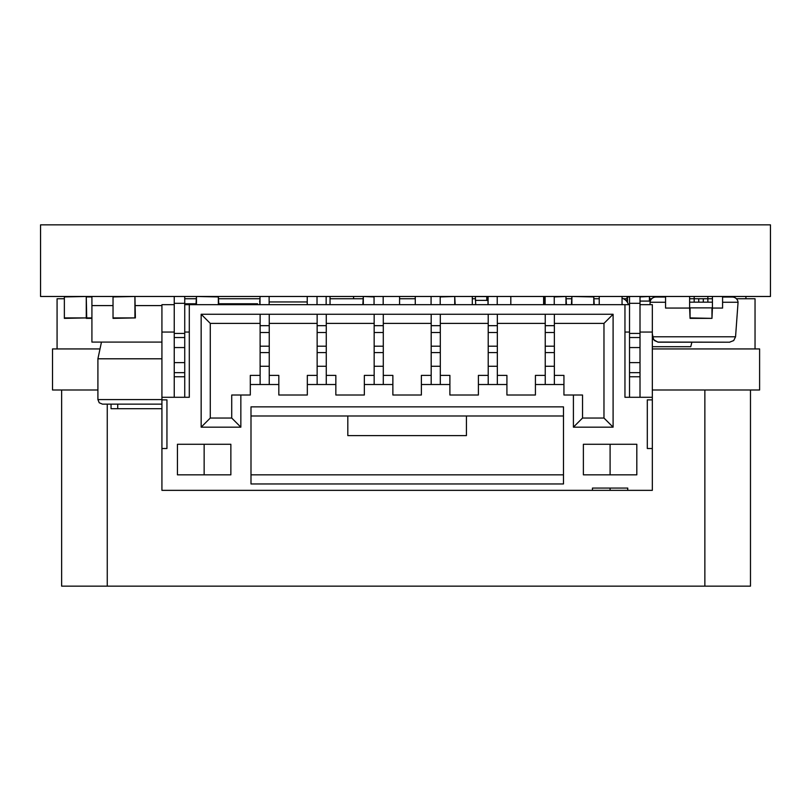 <?xml version="1.0" encoding="UTF-8"?>
<svg xmlns="http://www.w3.org/2000/svg" width="811" height="811" viewBox="0 0 811 811"><rect width="100%" height="100%" fill="white"/><g stroke="black" fill="none" stroke-linecap="round" stroke-linejoin="round"><path stroke-width="1.22" d="M770.45 224.85L40.55 224.85L40.55 296.471L770.45 296.471L770.45 224.85M64.363 296.471L64.363 318.368L86.716 317.912L86.26 296.471L64.363 296.927L64.363 317.912L86.26 317.912L86.26 296.471M455.184 304.683L454.728 296.471L440.201 296.927M545.124 296.927L543.613 296.927L543.613 304.683M566.423 304.683L565.966 296.471L554.248 296.927M544.069 296.471L544.069 304.683M113.033 296.471L113.033 318.368L135.386 317.912L134.93 296.471L113.033 296.927L113.033 317.912L134.93 317.912L134.93 296.471M593.774 304.683L593.774 296.927L571.877 296.471L571.42 304.683M594.23 304.683L593.774 296.471M571.877 296.471L571.877 304.683M374.053 296.927L363.308 296.471L362.852 304.683M363.308 296.471L363.308 304.683M86.26 318.368L91.917 318.368M218.352 304.683L218.352 296.927L196.455 296.471L195.998 304.683M218.808 304.683L218.352 296.471M196.455 296.471L196.455 304.683M629.518 296.927L627.045 296.927L627.045 301.783M649.854 301.084L649.398 296.471L640.011 296.927M627.501 296.471L627.501 302.483M652.328 346.702L690.759 346.702L691.884 342.201M650.321 301.084L640.011 301.084M622.047 298.195A9.468 9.468 0 0 1 628.434 304.683M622.047 304.034A4.217 4.217 0 0 1 622.666 304.683M415.273 304.683L415.273 296.471M472.296 304.683L472.296 296.471M722.581 302.26L738.061 302.26L735.557 336.798L652.571 336.798L652.662 337.406L654.436 340.569L658.35 342.201L729.788 342.201L657.731 342.06L653.625 339.647L652.328 333.919M650.047 304.683L650.077 302.26L665.557 302.26M735.557 336.798L733.702 340.569L729.788 342.09L733.702 340.569L735.557 336.798M722.581 297.049L732.292 297.049A5.789 5.789 0 0 1 738.061 302.26M665.557 297.049L655.835 297.049A5.789 5.789 0 0 0 650.077 302.26M665.557 296.471L665.557 308.058L689.614 308.058M712.423 308.058L722.581 308.058L722.581 296.471M399.57 296.471L399.57 304.683M510.808 296.471L510.808 304.683M487.999 296.471L487.999 304.683M622.047 296.471L622.047 304.683M599.238 296.471L599.238 304.683M330.047 296.471L330.047 304.683M307.237 296.471L307.237 304.683M161.926 404.131L102.47 404.131L111.046 404.131L111.046 408.693L117.727 408.693L117.727 404.131M161.926 408.693L117.727 408.693M260.007 301.945L259.662 304.683M259.662 301.945A5.474 3.873 -90 0 1 260.007 299.685M221.089 304.683L221.089 303.77L218.808 303.77M195.998 303.77L184.736 303.77M221.089 303.77L257.584 303.77L257.584 304.683M755.041 348.933L755.041 298.752L736.398 298.752M651.74 298.752L649.854 298.752M627.045 298.752L623.456 298.752M599.238 298.752L594.23 298.752M571.42 298.752L566.423 298.752M475.358 298.752L472.296 298.752M415.273 298.752L399.57 298.752M362.852 298.752L330.047 298.752M260.007 298.752L218.808 298.752M195.998 298.752L184.736 298.752M63.907 298.752L57.074 298.752L57.074 348.933M750.479 389.99L750.479 586.15L61.636 586.15L61.636 389.99M652.328 389.99L759.603 389.99L759.603 348.933L652.328 348.933M99.114 348.933L52.512 348.933L52.512 389.99L97.908 389.99M107.255 404.131L107.255 586.15M745.917 296.471L745.917 298.752M663.803 296.471L663.803 297.049M353.596 296.471L353.596 298.752M353.566 296.471L353.566 298.752M627.744 490.351L592.456 490.351L592.456 488.07L627.744 488.07L627.744 490.351L652.328 490.351L652.328 332.054L640.011 332.054M592.456 490.351L161.926 490.351L161.926 332.054L174.243 332.054M640.011 304.683L652.328 304.683L652.328 332.054M174.243 304.683L161.926 304.683L161.926 332.054M161.926 399.884L166.944 399.884L166.944 448.513L161.926 448.513M652.328 448.513L647.31 448.513L647.31 399.884L652.328 399.884M652.328 397.289L624.957 397.289L624.957 304.683L189.298 304.683L189.298 397.289L161.926 397.289M563.483 483.964L250.994 483.964L250.994 406.869L563.483 406.869L563.483 483.964M440.312 384.515L440.312 375.392L449.892 375.392L449.892 384.515L421.375 384.515L421.375 395.008L392.869 395.008L392.869 384.515L364.352 384.515L364.352 395.008L335.845 395.008L335.845 384.515L307.328 384.515L307.328 395.008L278.822 395.008L278.822 384.515L250.305 384.515L250.305 395.008L240.847 395.008L240.847 427.164L201.158 427.164L201.158 314.262L613.096 314.262L613.096 427.164L573.407 427.164L573.407 395.008L582.531 395.008L582.531 418.04L573.407 427.164M563.939 384.515L554.359 384.515L554.359 375.392L563.939 375.392L563.939 395.008L573.407 395.008M554.359 384.515L535.422 384.515L535.422 395.008L506.916 395.008L506.916 384.515L478.399 384.515L478.399 395.008L449.892 395.008L449.892 384.515M583.383 474.84L636.817 474.84L636.817 444.276L583.383 444.276L583.383 474.84M230.861 444.276L177.437 444.276L177.437 474.84L230.861 474.84L230.861 444.276M610.095 490.351L610.095 488.07M624.957 304.683L629.518 304.683M189.298 304.683L184.736 304.683M421.375 384.515L421.375 375.392L431.188 375.392L431.188 384.515M478.399 384.515L478.399 375.392L488.212 375.392L488.212 384.515M497.336 384.515L497.336 375.392L506.916 375.392L506.916 384.515M535.422 384.515L535.422 375.392L545.235 375.392L545.235 384.515M582.531 418.04L603.972 418.04L613.096 427.164M613.096 314.262L603.972 323.386L603.972 418.04M554.359 314.262L554.359 323.386L603.972 323.386M497.336 314.262L497.336 323.386L545.235 323.386L545.235 314.262M440.312 314.262L440.312 323.386L488.212 323.386L488.212 314.262M383.289 314.262L383.289 323.386L431.188 323.386L431.188 314.262M326.265 314.262L326.265 323.386L374.165 323.386L374.165 314.262M269.242 314.262L269.242 323.386L317.142 323.386L317.142 314.262M201.158 314.262L210.282 323.386L260.118 323.386L260.118 314.262M210.282 323.386L210.282 418.04L201.158 427.164M240.847 427.164L231.723 418.04L210.282 418.04M240.847 395.008L231.723 395.008L231.723 418.04M260.118 384.515L260.118 375.392L250.305 375.392L250.305 384.515M269.242 323.386L269.242 375.392L278.822 375.392L278.822 384.515M269.242 375.392L269.242 384.515M317.142 384.515L317.142 375.392L307.328 375.392L307.328 384.515M326.265 384.515L326.265 375.392L335.845 375.392L335.845 384.515M374.165 384.515L374.165 375.392L364.352 375.392L364.352 384.515M383.289 323.386L383.289 375.392L392.869 375.392L392.869 384.515M383.289 375.392L383.289 384.515M250.994 415.992L563.483 415.992M250.994 474.84L563.483 474.84M184.736 332.054L189.298 332.054M624.957 332.054L629.518 332.054M610.095 474.84L610.095 444.276M204.149 444.276L204.149 474.84M466.426 415.992L466.426 435.608L347.818 435.608L347.818 415.992M383.177 296.471L383.177 304.683M374.053 304.683L374.053 296.471M383.289 366.268L374.165 366.268L374.165 375.392M374.165 366.268L374.165 352.582L383.289 352.582M383.289 346.196L374.165 346.196L374.165 352.582M374.165 346.196L374.165 332.51L383.289 332.51M374.165 323.386L374.165 332.51M317.03 304.683L317.03 296.471M326.154 296.471L326.154 304.683M174.243 296.471L174.243 397.289L184.736 397.289L184.736 372.654L174.243 372.654M174.243 362.618L184.736 362.618L184.736 372.654M174.243 347.564L184.736 347.564L184.736 362.618M174.243 337.528L184.736 337.528L184.736 347.564M184.736 296.471L184.736 337.528M184.736 303.314L174.243 303.314M554.248 296.471L554.248 304.683M545.124 304.683L545.124 296.471M317.142 323.386L317.142 375.392M317.142 332.51L326.265 332.51L326.265 346.196L317.142 346.196M326.265 323.386L326.265 332.51M326.265 375.392L326.265 366.268L317.142 366.268M317.142 352.582L326.265 352.582L326.265 366.268M326.265 352.582L326.265 346.196M269.13 296.471L269.13 304.683M260.007 304.683L260.007 296.471M431.188 323.386L431.188 375.392M431.188 332.51L440.312 332.51L440.312 346.196L431.188 346.196M440.312 323.386L440.312 332.51M440.312 375.392L440.312 366.268L431.188 366.268M431.188 352.582L440.312 352.582L440.312 366.268M440.312 352.582L440.312 346.196M629.518 296.471L629.518 397.289L640.011 397.289L640.011 372.654L629.518 372.654M629.518 362.618L640.011 362.618L640.011 372.654M629.518 347.564L640.011 347.564L640.011 362.618M629.518 337.528L640.011 337.528L640.011 347.564M640.011 296.471L640.011 337.528M640.011 303.314L629.518 303.314M545.235 323.386L545.235 375.392M545.235 332.51L554.359 332.51L554.359 346.196L545.235 346.196M554.359 323.386L554.359 332.51M554.359 375.392L554.359 366.268L545.235 366.268M545.235 352.582L554.359 352.582L554.359 366.268M554.359 352.582L554.359 346.196M269.242 366.268L260.118 366.268L260.118 375.392M260.118 366.268L260.118 352.582L269.242 352.582M269.242 346.196L260.118 346.196L260.118 352.582M260.118 346.196L260.118 332.51L269.242 332.51M260.118 323.386L260.118 332.51M488.1 304.683L488.1 296.471M497.224 296.471L497.224 304.683M440.201 296.471L440.201 304.683M431.077 304.683L431.077 296.471M488.212 323.386L488.212 375.392M488.212 332.51L497.336 332.51L497.336 346.196L488.212 346.196M497.336 323.386L497.336 332.51M497.336 375.392L497.336 366.268L488.212 366.268M488.212 352.582L497.336 352.582L497.336 366.268M497.336 352.582L497.336 346.196M486.762 296.562L475.358 296.562L475.712 304.683M486.762 300.374L475.358 300.374M486.762 296.471L486.762 300.465L487.999 300.465M161.926 342.09L91.917 342.09L91.917 305.595L112.577 305.595L91.917 305.595L91.917 296.471M161.926 305.595L135.386 305.595L161.926 305.595M690.07 307.876L690.07 317.912L711.967 318.368L712.423 307.876L689.614 307.876L690.07 318.368L711.967 318.368L711.967 307.876M712.423 307.876L712.423 298.752L694.175 298.752L694.175 296.471M712.423 296.471L712.423 298.752L707.861 298.752L707.861 296.471M712.423 302.168L689.614 302.168L689.614 298.752L698.737 298.752L698.737 302.168L694.175 302.168L694.175 298.752L689.614 298.752L689.614 296.471M707.861 298.752L698.737 298.752L698.737 302.168L703.299 302.168L703.299 298.752L703.299 302.168L707.861 302.168L707.861 298.752M689.614 307.876L689.614 302.168M454.728 304.683L454.728 296.471M565.966 304.683L565.966 296.471M91.917 296.927L86.716 296.927M86.716 317.912L91.917 317.912M649.398 301.084L649.398 296.471M161.926 358.797L97.908 358.797L101.466 342.09M161.926 399.57L97.908 399.57L99.226 402.763L102.47 404.131M307.237 301.945L269.13 301.945M704.86 586.15L704.86 389.99M383.289 325.667L374.165 325.667M174.243 376.76L184.736 376.76M184.736 333.422L174.243 333.422M326.265 325.667L317.142 325.667M440.312 325.667L431.188 325.667M629.518 376.76L640.011 376.76M640.011 333.422L629.518 333.422M554.359 325.667L545.235 325.667M269.242 325.667L260.118 325.667M497.336 325.667L488.212 325.667M97.908 358.797L97.908 399.57"/></g></svg>
